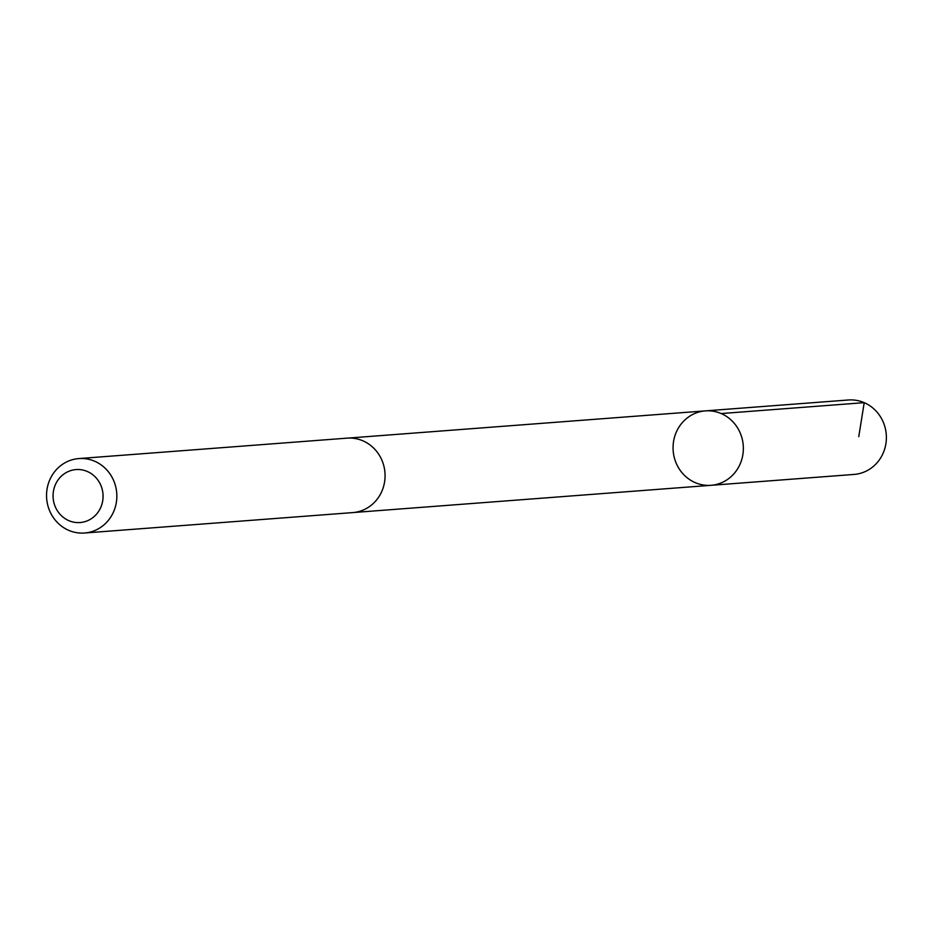 <?xml version="1.0" encoding="UTF-8"?>
<svg xmlns="http://www.w3.org/2000/svg" width="933" height="933" viewBox="0 0 933 933"><rect width="100%" height="100%" fill="white"/><g stroke="black" fill="none" stroke-linecap="round" stroke-linejoin="round"><path stroke-width="1.4" d="M702.327 484.822A37.32 35.139 85.6 0 1 673.09 446.137A37.32 35.139 85.6 0 1 705.371 410.882A37.32 35.139 85.6 0 1 743.239 445.438A37.32 35.139 85.6 0 1 711.039 485.312A37.32 35.139 85.6 0 1 702.327 484.822M854.057 474.43A37.332 35.139 -94.4 0 0 886.35 439.186A37.332 35.139 -94.4 0 0 857.1 400.479A37.332 35.139 -94.4 0 0 848.389 399.989L705.371 410.882A37.32 35.139 85.6 0 1 743.239 445.438A37.32 35.139 85.6 0 1 711.039 485.312L854.057 474.43M84.53 533.011L352.756 512.59A37.332 35.139 -94.4 0 0 385.037 477.334A37.332 35.139 -94.4 0 0 355.8 438.638A37.332 35.139 -94.4 0 0 347.088 438.148L78.862 458.57A37.332 35.139 -94.4 0 0 46.65 498.455A37.332 35.139 -94.4 0 0 84.53 533.011A37.332 35.139 -94.4 0 0 116.812 497.756A37.332 35.139 -94.4 0 0 87.574 459.059A37.332 35.139 -94.4 0 0 78.862 458.57M82.256 469.929A26.556 24.993 -94.4 0 0 54.627 505.08A26.556 24.993 -94.4 0 0 97.335 513.173A26.556 24.993 -94.4 0 0 82.256 469.929M858.768 436.644L864.215 402.659L721.186 413.552M353.922 512.485L711.039 485.312M348.254 438.078L705.371 410.882"/></g></svg>
